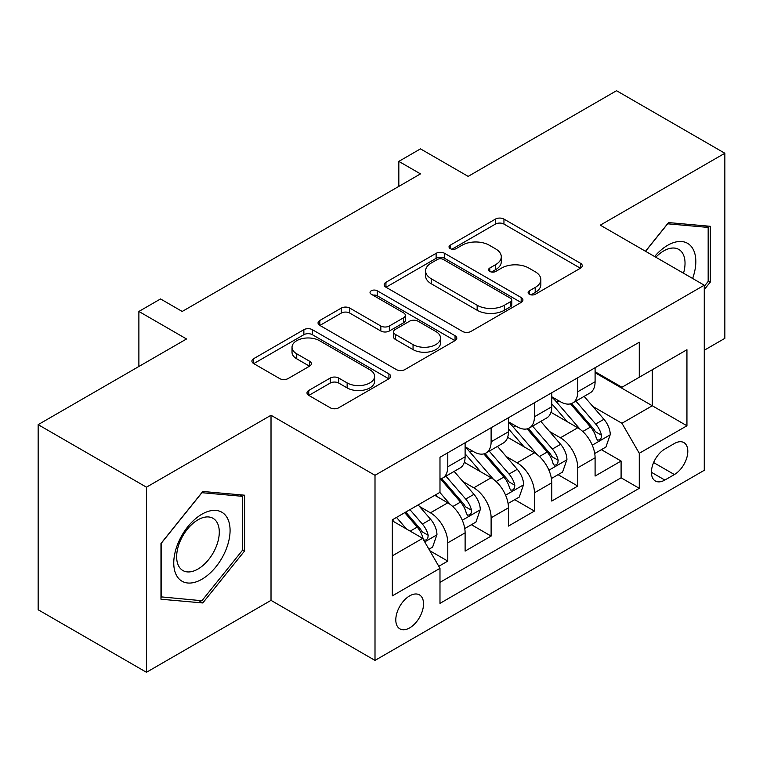 <?xml version="1.0" encoding="UTF-8"?>
<svg xmlns="http://www.w3.org/2000/svg" width="763" height="763" viewBox="0 0 763 763"><rect width="100%" height="100%" fill="white"/><g stroke="black" fill="none" stroke-linecap="round" stroke-linejoin="round"><path stroke-width="1.14" d="M529.36 294.27A4.206 2.432 0 0 0 535.311 294.27L580.5 268.185A6.018 3.472 0 0 0 582.255 265.734A6.018 3.472 0 0 0 580.5 263.273L503.952 219.086A6.018 3.472 0 0 0 495.445 219.086L450.265 245.171A4.206 2.432 0 0 0 449.026 246.888A4.206 2.432 0 0 0 450.265 248.604A4.206 2.432 0 0 0 456.217 248.604L462.063 245.228A19.247 11.111 0 0 1 489.283 245.228L495.654 248.91A19.247 11.111 0 0 1 501.291 256.769A19.247 11.111 0 0 1 495.654 264.627L489.808 268.004A4.206 2.432 0 0 0 488.578 269.721A4.206 2.432 0 0 0 489.808 271.437A4.206 2.432 0 0 0 495.759 271.437L501.615 268.061A19.247 11.111 0 0 1 528.826 268.061L535.206 271.752A19.247 11.111 0 0 1 540.843 279.601A19.247 11.111 0 0 1 535.206 287.46L529.36 290.837A4.206 2.432 0 0 0 528.13 292.553A4.206 2.432 0 0 0 529.36 294.27L529.36 290.837M409.664 627.882A19.609 11.321 120 0 0 422.473 610.61A19.609 11.321 120 0 0 419.469 594.892A19.609 11.321 120 0 0 409.664 595.865A19.609 11.321 120 0 0 396.855 613.147A19.609 11.321 120 0 0 399.86 628.855A19.609 11.321 120 0 0 409.664 627.882M308.757 390.456A6.018 3.472 0 0 0 306.993 392.916A6.018 3.472 0 0 0 308.757 395.368L330.226 407.766A6.018 3.472 0 0 0 338.734 407.766L388.92 378.791A6.018 3.472 0 0 0 390.675 376.34A6.018 3.472 0 0 0 388.92 373.889L312.372 329.692A6.018 3.472 0 0 0 303.865 329.692L253.678 358.667A6.018 3.472 0 0 0 251.924 361.118A6.018 3.472 0 0 0 253.678 363.57L279.62 378.553A6.018 3.472 0 0 0 288.128 378.553L309.606 366.154A6.018 3.472 0 0 0 311.371 363.693A6.018 3.472 0 0 0 309.606 361.242L296.74 353.813A16.09 9.29 0 0 1 292.029 347.251A16.09 9.29 0 0 1 301.957 338.667A16.09 9.29 0 0 1 319.497 340.679L369.883 369.769A16.09 9.29 0 0 1 374.595 376.34A16.09 9.29 0 0 1 364.666 384.924A16.09 9.29 0 0 1 347.136 382.912L338.734 378.057A6.018 3.472 0 0 0 330.226 378.057L308.757 390.456L308.757 395.368M704.268 350.236L724.85 338.352L724.85 153.249L616.542 90.721L468.148 176.387L420.489 148.871L398.83 161.384L420.489 173.888L182.204 311.457L160.545 298.953L138.885 311.457L138.885 366.488M146.458 487.185L146.458 672.279L271.018 600.367L271.018 415.263L146.458 487.185L38.15 424.648L186.534 338.972L138.885 311.457M271.018 415.263L375.005 475.301L704.268 285.2L704.268 470.304L375.005 660.405L375.005 475.301M724.85 153.249L600.29 225.161L704.268 285.2M462.483 331.409A6.018 3.472 0 0 0 470.99 331.409L521.177 302.434A6.018 3.472 0 0 0 522.932 299.983A6.018 3.472 0 0 0 521.177 297.532L444.629 253.335A6.018 3.472 0 0 0 436.121 253.335L385.944 282.3A6.018 3.472 0 0 0 384.18 284.761A6.018 3.472 0 0 0 385.944 287.212L462.483 331.409M372.954 295.186A4.206 2.432 0 0 1 377.218 295.777L377.218 290.779L455.044 335.71A6.018 3.472 0 0 1 456.808 338.162A6.018 3.472 0 0 1 455.044 340.613L404.867 369.588A6.018 3.472 0 0 1 396.359 369.588L319.811 325.391L319.811 320.489A6.018 3.472 0 0 0 318.047 322.94A6.018 3.472 0 0 0 319.811 325.391M319.811 320.489L341.29 308.09A6.018 3.472 0 0 1 349.788 308.09L380.832 326.011A6.018 3.472 0 0 0 389.34 326.011L403.589 317.78A6.018 3.472 0 0 0 405.353 315.329A6.018 3.472 0 0 0 403.589 312.868L371.266 294.213A4.206 2.432 0 0 1 370.036 292.496A4.206 2.432 0 0 1 372.63 290.245A4.206 2.432 0 0 1 377.218 290.779M146.458 672.279L38.15 609.751L38.15 424.648M438.801 566.289L447.786 561.101L429.807 550.714M419.583 506.537L430.456 512.822A24.511 14.154 60 0 1 447.786 542.836L465.115 532.832L465.115 551.096L491.114 536.084L471.4 524.706M462.903 481.529L473.785 487.805A24.511 14.154 60 0 1 491.114 517.819L508.444 507.815L508.444 526.079L534.434 511.067L514.72 499.689M506.231 456.512L517.104 462.798A24.511 14.154 60 0 1 534.434 492.812L551.763 482.807L551.763 501.062L577.763 486.06L577.763 467.795A24.511 14.154 -120 0 0 560.433 437.781L549.551 431.496M558.049 474.672L577.763 486.06M465.115 532.832A24.511 14.154 -120 0 0 447.786 502.817L434.786 495.311M508.444 507.815A24.511 14.154 -120 0 0 491.114 477.8L464.314 462.33M551.763 482.807A24.511 14.154 -120 0 0 534.434 452.793L507.643 437.323M674.378 443.532L664.85 449.035A18.989 10.968 120 0 0 652.441 465.773A18.989 10.968 120 0 0 655.35 480.995A18.989 10.968 120 0 0 664.85 480.051L674.378 474.548A18.989 10.968 120 0 0 686.786 457.81A18.989 10.968 120 0 0 683.877 442.597A18.989 10.968 120 0 0 674.378 443.532M392.335 555.845L422.654 538.335L439.984 568.349L439.984 603.371L639.28 488.31L639.28 453.289L621.95 423.274L592.88 406.488M439.984 568.349L392.335 595.865L392.335 519.822L439.984 492.307L439.984 457.285L639.28 342.225L639.28 377.246L686.938 349.731L686.938 425.773L639.28 453.289M465.115 446.784L473.785 451.791A24.511 14.154 60 0 0 486.041 453.003L503.37 442.998A24.511 14.154 -120 0 0 508.444 431.772L508.444 417.771M508.444 421.767L517.104 426.775A24.511 14.154 60 0 0 529.36 427.986L546.69 417.981A24.511 14.154 -120 0 0 551.763 406.765L551.763 392.754M439.984 582.36L621.092 477.8L621.092 461.043L595.092 476.055L595.092 457.79A24.511 14.154 -120 0 0 577.763 427.776L550.972 412.306M551.763 396.76L560.433 401.758A24.511 14.154 -120 0 0 572.689 402.978A24.511 14.154 -120 0 0 577.763 391.753L577.763 377.742M572.689 402.978L590.018 392.974A24.511 14.154 -120 0 0 595.092 381.748L595.092 367.737M447.786 452.783L447.786 466.794A24.511 14.154 60 0 1 442.712 478.01A24.511 14.154 60 0 1 439.984 479.002M442.712 478.01L460.041 468.005A24.511 14.154 -120 0 0 465.115 456.789L465.115 442.778M491.114 427.776L491.114 441.787A24.511 14.154 60 0 1 486.041 453.003M534.434 402.759L534.434 416.77A24.511 14.154 60 0 1 529.36 427.986M534.434 492.812L534.434 511.067M491.114 517.819L491.114 536.084M447.786 542.836L447.786 561.101M422.654 538.335L392.335 520.824M621.95 423.274L652.279 405.763L652.279 369.74L686.938 349.731M595.092 372.745L686.938 425.773M595.092 371.743L621.95 387.251L639.28 377.246M271.018 600.367L375.005 660.405M398.83 161.384L398.83 186.391M601.378 449.665L621.092 461.043M621.092 477.8L639.28 488.31M704.268 289.597L710.334 282.052L710.334 226.306L668.531 222.577L645.479 251.256M160.974 599.222L202.786 602.961L244.589 550.953L244.589 495.206L202.786 491.467L160.974 543.475L160.974 599.222M708.169 280.803L710.334 282.052M242.424 549.694L244.589 550.953M198.37 600.405L202.786 602.961M531.038 294.871L535.206 292.467A19.247 11.111 0 0 0 540.843 284.609L540.843 279.601M501.291 256.769L501.291 261.776A19.247 11.111 0 0 1 495.654 269.635L491.496 272.038M580.414 268.233L503.952 224.084A6.018 3.472 0 0 0 495.445 224.084L451.944 249.205M521.091 302.482L444.629 258.333A6.018 3.472 0 0 0 436.121 258.333L386.021 287.26M510.542 301.7A4.206 2.432 0 0 0 511.773 299.983A4.206 2.432 0 0 0 510.542 298.266L443.351 259.468A4.206 2.432 0 0 0 437.399 259.468L431.229 263.035A19.247 11.111 0 0 0 425.592 270.884A19.247 11.111 0 0 0 431.229 278.743L477.161 305.257A19.247 11.111 0 0 0 504.372 305.257L510.542 301.7L510.542 306.707A4.206 2.432 0 0 0 511.773 304.99L511.773 299.983M425.592 270.884L425.592 275.891A19.247 11.111 0 0 0 431.229 283.75L431.229 278.743M510.542 306.707L504.372 310.264A19.247 11.111 0 0 1 477.161 310.264L431.229 283.75M319.888 325.439L341.29 313.088L341.29 308.09M405.353 315.329L405.353 320.326A6.018 3.472 0 0 1 403.589 322.787L389.34 331.008A6.018 3.472 0 0 1 380.832 331.008L349.788 313.088A6.018 3.472 0 0 0 341.29 313.088M377.218 295.777L454.967 340.66M413.05 344.609A16.09 9.29 0 0 0 430.58 346.621A16.09 9.29 0 0 0 440.518 338.038A16.09 9.29 0 0 0 435.807 331.476L418.048 321.223A6.018 3.472 0 0 0 409.54 321.223L395.291 329.444A6.018 3.472 0 0 0 393.536 331.905A6.018 3.472 0 0 0 395.291 334.356L413.05 344.609L413.05 349.607A16.09 9.29 0 0 0 430.58 351.619A16.09 9.29 0 0 0 440.518 343.045L440.518 338.038M393.536 331.905L393.536 336.903A6.018 3.472 0 0 0 395.291 339.363L395.291 334.356M413.05 349.607L395.291 339.363M374.595 376.34L374.595 381.347A16.09 9.29 0 0 1 364.666 389.922A16.09 9.29 0 0 1 347.136 387.909L338.734 383.064A6.018 3.472 0 0 0 330.226 383.064L308.834 395.415M292.029 347.251L292.029 352.248A16.09 9.29 0 0 0 296.74 358.82L296.74 353.813M309.52 366.202L296.74 358.82M388.834 378.839L312.372 334.69A6.018 3.472 0 0 0 303.865 334.69L253.764 363.617M594.73 453.499L605.927 447.032L610.257 434.529A16.233 9.375 -120 0 0 603.934 419.278L584.134 396.359M580.166 429.359L556.694 402.177A46.877 27.058 -120 0 0 551.763 397.027M567.29 421.729L554.167 406.526A38.903 22.461 -120 0 0 551.763 403.913M570.476 403.856L590.505 427.032A16.233 9.375 60 0 1 596.284 438.22L597.467 440.146L599.661 439.841L601.13 438.057L601.492 435.225A16.233 9.375 -120 0 0 595.703 424.037L575.903 401.119M571.659 403.474L593.166 428.386A8.269 4.778 60 0 1 595.254 431.62L601.492 435.225M692.623 278.466A39.829 22.995 120 0 0 667.663 245.304A39.829 22.995 120 0 0 654.616 256.53M683.514 273.221A30.158 17.406 120 0 0 678.784 249.425A30.158 17.406 120 0 0 663.715 250.922A30.158 17.406 120 0 0 655.818 257.226M645.565 251.304L667.663 223.807L708.169 227.422L708.169 281.442L704.268 286.287M705.489 225.877L708.169 227.422M226.306 548.893A39.829 22.995 120 0 0 215.996 510.418A39.829 22.995 120 0 0 177.531 544.534A39.829 22.995 120 0 0 187.841 583.008A39.829 22.995 120 0 0 226.306 548.893M216.434 546.079A30.158 17.406 120 0 0 213.049 518.325A30.158 17.406 120 0 0 179.505 542.789A30.158 17.406 120 0 0 182.891 570.543A30.158 17.406 120 0 0 216.434 546.079M161.413 597.105L161.413 543.094L201.918 492.698L242.424 496.322L242.424 550.333L201.918 600.729L160.974 596.857M239.744 494.767L242.424 496.322M551.401 478.515L562.598 472.049L566.928 459.545A16.233 9.375 -120 0 0 560.605 444.295L540.814 421.376M536.847 454.376L513.365 427.194A46.877 27.058 -120 0 0 508.444 422.044M523.971 446.746L510.838 431.543A38.903 22.461 -120 0 0 508.444 428.93M527.157 428.873L547.176 452.049A16.233 9.375 60 0 1 552.965 463.236L554.148 465.163L556.341 464.848L557.81 463.065L558.163 460.232A16.233 9.375 -120 0 0 552.374 449.045L532.584 426.126M528.33 428.491L549.846 453.403A8.269 4.778 60 0 1 551.926 456.636L558.163 460.232M508.082 503.523L519.269 497.066L523.599 484.553A16.233 9.375 -120 0 0 517.285 469.312L497.486 446.393M493.518 479.383L470.046 452.201A46.877 27.058 -120 0 0 465.115 447.051M480.642 471.763L467.519 456.56A38.903 22.461 -120 0 0 465.115 453.947M483.828 453.88L503.847 477.066A16.233 9.375 60 0 1 509.636 488.253L510.819 490.17L513.013 489.865L514.481 488.082L514.834 485.249A16.233 9.375 -120 0 0 509.045 474.061L489.255 451.143M485.01 453.508L506.518 478.411A8.269 4.778 60 0 1 508.606 481.644L514.834 485.249M464.753 528.54L475.95 522.073L480.28 509.57A16.233 9.375 -120 0 0 473.957 494.319L454.157 471.4M450.199 504.4L439.831 492.402M437.323 496.77L435.635 494.825M440.499 478.897L460.528 502.073A16.233 9.375 60 0 1 466.317 513.261L467.5 515.187L469.693 514.882L471.162 513.089L471.515 510.256A16.233 9.375 -120 0 0 465.726 499.078L445.926 476.16M441.682 478.515L463.198 503.427A8.269 4.778 60 0 1 465.277 506.661L471.515 510.256M428.94 549.217L432.621 547.09L436.951 534.577A16.233 9.375 -120 0 0 430.628 519.336L418.172 504.906M406.536 529.026L396.502 517.409M393.994 521.787L392.335 519.861M404.733 512.66L417.199 527.09A16.233 9.375 60 0 1 422.988 538.277L424.171 540.204L426.364 539.889L427.833 538.106L428.186 535.273A16.233 9.375 -120 0 0 422.397 524.086L409.941 509.655M405.744 512.078L419.869 528.435A8.269 4.778 60 0 1 421.958 531.677L428.186 535.273M430.456 512.822L447.786 502.817M473.785 487.805L491.114 477.8M517.104 462.798L534.434 452.793M560.433 437.781L577.763 427.776M577.763 391.753L595.092 381.748M447.786 466.794L465.115 456.789M491.114 441.787L508.444 431.772M534.434 416.77L551.763 406.765M577.763 467.795L595.092 457.79M653.605 462.559L674.378 474.548M651.411 472.297L664.85 480.051M535.206 292.467L535.206 287.46M489.808 271.437L489.808 268.004M495.654 269.635L495.654 264.627M450.265 248.604L450.265 245.171M495.445 224.084L495.445 219.086M503.952 224.084L503.952 219.086M580.5 268.185L580.5 263.273M385.944 287.212L385.944 282.3M436.121 258.333L436.121 253.335M444.629 258.333L444.629 253.335M521.177 302.434L521.177 297.532M477.161 310.264L477.161 305.257M504.372 310.264L504.372 305.257M349.788 313.088L349.788 308.09M380.832 331.008L380.832 326.011M389.34 331.008L389.34 326.011M403.589 322.787L403.589 317.78M455.044 340.613L455.044 335.71M330.226 383.064L330.226 378.057M338.734 383.064L338.734 378.057M347.136 387.909L347.136 382.912M309.606 366.154L309.606 361.242M253.678 363.57L253.678 358.667M303.865 334.69L303.865 329.692M312.372 334.69L312.372 329.692M388.92 378.791L388.92 373.889M592.25 445.172L610.152 434.843M556.694 402.177L558.926 400.89M595.703 424.037L603.934 419.278M582.76 431.505L590.505 427.032M548.931 470.189L566.823 459.851M513.365 427.194L515.597 425.907M552.374 449.045L560.605 444.295M539.431 456.522L547.176 452.049M505.602 495.197L523.494 484.867M470.046 452.201L472.278 450.914M509.045 474.061L517.285 469.312M496.103 481.539L503.847 477.066M462.273 520.213L480.175 509.884M465.726 499.078L473.957 494.319M452.783 506.546L460.528 502.073M424.714 541.902L436.846 534.892M422.397 524.086L430.628 519.336M410.189 531.134L417.199 527.09"/></g></svg>
